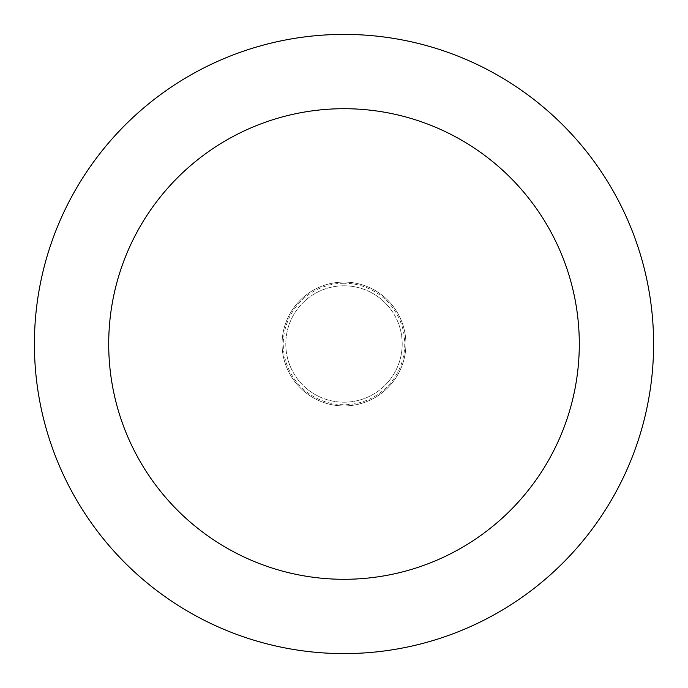 <?xml version="1.0" encoding="UTF-8"?>
<svg xmlns="http://www.w3.org/2000/svg" width="688" height="688" viewBox="0 0 688 688"><rect width="100%" height="100%" fill="white"/><g stroke="black" fill="none" stroke-linecap="round" stroke-linejoin="round"><path stroke-width="0.52" stroke-dasharray="3.44 2.58" d="M344 282.08A61.92 61.92 0 0 0 282.08 344A61.92 61.92 0 0 0 344 405.92A61.92 61.92 0 0 0 405.92 344A61.92 61.92 0 0 0 344 282.08A61.92 61.92 0 0 0 282.08 344A61.92 61.92 0 0 0 344 405.92A61.92 61.92 0 0 0 405.92 344A61.92 61.92 0 0 0 344 282.08A61.92 61.92 0 0 0 282.08 344A61.92 61.92 0 0 0 344 405.92A61.92 61.92 0 0 0 405.92 344A61.92 61.92 0 0 0 344 282.08M344 285.795A58.205 58.205 0 0 0 285.795 344A58.205 58.205 0 0 0 344 402.205A58.205 58.205 0 0 0 402.205 344A58.205 58.205 0 0 0 344 285.795A58.205 58.205 0 0 0 285.795 344A58.205 58.205 0 0 0 344 402.205A58.205 58.205 0 0 0 402.205 344A58.205 58.205 0 0 0 344 285.795M344 653.6A309.6 309.6 0 0 0 653.6 344A309.6 309.6 0 0 0 344 34.4A309.6 309.6 0 0 0 34.4 344A309.6 309.6 0 0 0 344 653.6M344 283.267A60.733 60.733 0 0 0 283.267 344A60.733 60.733 0 0 0 344 404.733A60.733 60.733 0 0 0 404.733 344A60.733 60.733 0 0 0 344 283.267"/><path stroke-width="1.03" d="M344 579.296A235.296 235.296 0 0 0 579.296 344A235.296 235.296 0 0 0 344 108.704A235.296 235.296 0 0 0 108.704 344A235.296 235.296 0 0 0 344 579.296M344 653.6A309.6 309.6 0 0 0 653.6 344A309.6 309.6 0 0 0 344 34.4A309.6 309.6 0 0 0 34.4 344A309.6 309.6 0 0 0 344 653.6"/></g></svg>
